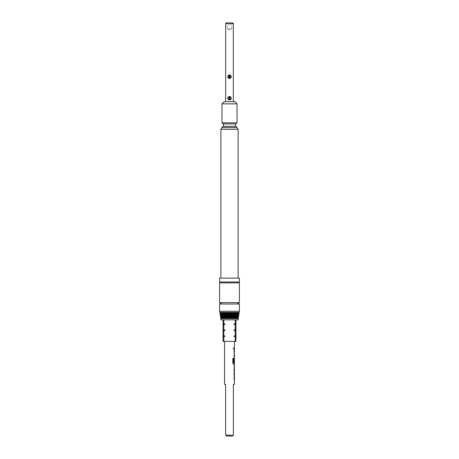 <?xml version="1.0" encoding="UTF-8"?>
<svg xmlns="http://www.w3.org/2000/svg" width="459" height="459" viewBox="0 0 459 459"><rect width="100%" height="100%" fill="white"/><g stroke="black" fill="none" stroke-linecap="round" stroke-linejoin="round"><path stroke-width="0.34" stroke-dasharray="2.29 1.72" d="M232.856 348.421L233.344 349.15L233.751 348.421L233.344 347.692L232.856 348.421M232.828 348.421L233.31 349.15L233.711 348.421L233.31 347.692L232.828 348.421M239.397 282.859L219.603 282.859M234.342 378.377L234.383 374.424L233.992 374.424L233.992 373.247L234.383 373.247L234.004 374.349L234.01 378.463L234.429 379.553M234.383 379.547L234.033 379.547M234.383 370.74L234.004 370.746L234.004 371.916L234.383 371.916L233.992 370.82L233.992 366.712L234.383 365.616L234.004 365.616L234.004 366.787L234.337 366.787M234.371 362.444L233.992 362.444L234.314 357.98L234.004 363.184L234.383 364.285L233.551 364.28M234.342 362.977L234.429 359.024M233.992 356.649L233.992 355.473L234.383 355.473L234.383 351.519L233.992 351.519L233.992 350.343L234.383 350.343L234.004 351.439L234.004 355.553L234.383 356.649L234.033 356.649M234.429 347.836L234.044 347.836L233.992 349.012L233.992 347.836L234.383 347.836L234.004 347.836L234.004 349.012L234.383 349.012L233.992 349.012L234.429 349.012M232.724 22.95L231.652 24.815L231.652 28.802L229.5 30.093L227.348 28.802L227.348 24.815L231.652 24.815L227.348 24.815L226.276 22.95L232.724 22.95L226.276 22.95M227.348 28.802L231.652 28.802L227.348 28.802M229.821 78.254L229.821 75.878L229.179 75.878L229.179 78.432L227.779 76.739A1.721 1.721 0 0 0 229.179 78.432L229.179 78.173A1.475 1.475 0 0 1 229.5 75.265A1.475 1.475 0 0 1 229.821 78.173L229.821 75.878L229.179 75.878L229.821 75.878L229.821 78.432A1.721 1.721 0 0 0 229.5 75.018A1.721 1.721 0 0 0 227.779 76.739C228.926 74.519 230.074 74.519 231.221 76.739C230.074 74.519 228.926 74.519 227.779 76.739L228.175 77.841M229.821 78.432L231.221 76.739L229.821 78.173M229.821 99.947L229.821 97.394L229.179 97.394L229.821 97.394L229.179 97.394L229.179 99.947L227.779 98.255C228.926 96.034 230.074 96.034 231.221 98.255C230.074 96.034 228.926 96.034 227.779 98.255L229.179 99.947A1.721 1.721 0 0 1 229.5 96.533A1.721 1.721 0 0 1 231.221 98.255L229.821 99.947A1.721 1.721 0 0 0 231.221 98.255L229.821 99.947L229.821 97.394L229.821 99.769M229.179 99.947L229.179 99.689A1.475 1.475 0 0 1 229.5 96.78A1.475 1.475 0 0 1 229.821 99.689M237.028 302.653L221.972 302.653L237.028 302.653M219.603 281.998L239.397 281.998M238.106 278.125L220.894 278.125L238.106 278.125M233.327 101.697L225.673 101.697L233.327 101.697M234.429 341.381L224.571 341.381L234.429 341.381M234.377 355.392L234.342 351.519M234.383 362.977L234.383 359.024M234.429 350.343L234.044 351.439L234.044 355.553L234.429 356.649M234.429 357.98L234.044 359.076L234.044 363.184L234.429 364.285M234.429 365.616L234.044 365.616L234.044 366.787L234.429 366.787M234.429 370.74L234.044 370.746L234.044 371.916L234.429 371.916M234.429 373.247L234.044 374.349L234.319 379.553M234.429 384.412L233.373 384.412L233.373 435.189L225.627 435.189L226.488 436.05L232.512 436.05L233.373 435.189M224.571 384.412L225.627 384.412L225.627 435.189M233.992 379.547L233.992 378.371L234.383 378.377L234.429 374.424M225.673 23.38L233.327 23.38M221.972 122.823L237.028 122.823M234.876 101.697L224.124 101.697M221.972 103.849L237.028 103.849M219.603 302.653L239.397 302.653M221.886 127.556L237.114 127.556M220.894 129.277L238.106 129.277M219.603 278.125L239.397 278.125M235.192 319.866L235.955 319.866L235.955 323.67L235.192 323.67L235.192 319.866L223.808 319.866L223.808 323.67L223.045 323.67L223.045 319.866L235.192 319.866L223.808 319.866M235.955 323.67L235.955 324.169L233.78 324.169L235.192 323.67M235.192 324.668L235.955 324.668L235.955 329.694L235.192 329.694L235.192 324.668L233.78 324.169M235.955 329.694L235.955 330.193L233.78 330.193L235.192 329.694M235.192 336.717L235.955 336.717L235.955 341.381L235.192 341.381L235.192 336.717L233.78 336.217L235.192 335.718L235.192 330.692L235.955 330.692L235.955 335.718L235.192 335.718M235.955 335.718L235.955 336.217L233.78 336.217M223.045 324.668L223.808 324.668L223.808 329.694L223.045 329.694L223.045 323.67M223.808 323.67L225.22 324.169L223.045 324.169M225.22 324.169L223.808 324.668M223.045 330.692L223.808 330.692L223.808 335.718L223.045 335.718L223.045 329.694M223.808 329.694L225.22 330.193L223.045 330.193M225.22 330.193L223.808 330.692M223.808 341.381L223.045 341.381L223.045 336.717L223.808 336.717L223.808 341.381L235.192 341.381M223.045 336.717L223.045 335.718M223.808 335.718L225.22 336.217L223.045 336.217M225.22 336.217L223.808 336.717M235.955 324.169L235.955 324.668M235.955 330.193L235.955 330.692M235.192 330.692L233.78 330.193M235.955 336.217L235.955 336.717M219.603 304.019L239.397 304.019M219.603 311.259L239.397 311.259M219.781 312.436L239.219 312.436M220.722 312.981L238.278 312.981M219.93 313.44L239.07 313.44M220.039 314.157L238.961 314.157M220.98 314.702L238.02 314.702M220.188 315.161L238.812 315.161M220.297 315.878L238.703 315.878M221.238 316.423L237.762 316.423M220.446 316.882L238.554 316.882M220.555 317.599L238.445 317.599M221.496 318.144L237.504 318.144M220.704 318.603L238.296 318.603M235.955 319.866L238.106 319.866M220.894 319.866L223.045 319.866M232.897 22.95L226.103 22.95M233.516 364.28L232.816 363.184L232.816 358.249L233.597 358.249M223.08 126.368L235.92 126.368M223.08 123.93L235.92 123.93"/><path stroke-width="0.69" d="M219.603 282.859L239.397 282.859A0.43 0.43 0 0 1 238.967 282.428A0.43 0.43 0 0 1 239.397 281.998L219.603 281.998A0.43 0.43 0 0 1 220.033 282.428A0.43 0.43 0 0 1 219.603 282.859L219.603 302.653L239.397 302.653L239.397 282.859M237.028 122.823L235.92 123.93A1.721 1.721 0 0 0 235.92 126.368L223.08 126.368A1.721 1.721 0 0 0 223.08 123.93L221.972 122.823L221.972 103.849L237.028 103.849L237.028 122.823L221.972 122.823M233.992 373.247L234.383 373.247L234.383 374.424M224.571 341.381L224.571 384.412L225.627 384.412L225.627 435.189L233.373 435.189L233.373 384.412L234.429 384.412L234.429 379.553L234.033 379.547L234.033 378.371L234.429 378.377L234.383 379.547M234.314 365.616L234.383 371.916M234.314 357.98L234.371 362.444L234.033 362.444L234.36 357.98M234.429 378.377L234.429 374.424L234.033 374.424L234.033 373.247L234.429 373.247L234.033 370.82L234.429 364.285L233.551 364.28L232.845 363.184L232.851 358.249L233.597 358.249L233.597 362.903L234.429 362.977L234.383 364.28M234.429 362.977L234.429 359.024L234.325 362.444L233.992 362.444M234.383 350.343L234.383 351.519L233.992 351.519M234.429 357.98L234.429 356.649L234.033 356.649L234.033 355.473L234.429 355.473L234.383 356.649M234.383 347.836L234.383 349.012L233.992 349.012M228.025 98.255A1.475 1.475 0 0 0 229.179 99.689L229.179 97.394L229.821 97.394L229.821 99.689A1.475 1.475 0 0 0 229.5 96.78A1.475 1.475 0 0 0 228.025 98.255M229.179 99.947L229.179 99.947A1.721 1.721 0 0 1 229.5 96.533A1.721 1.721 0 0 1 229.821 99.947L229.821 99.769M225.673 23.38L226.103 22.95L232.897 22.95L233.327 23.38L225.673 23.38L225.673 101.697M238.106 319.866L220.894 319.866L220.704 318.603L238.296 318.603L238.106 319.866M238.296 318.603L237.504 318.144L221.496 318.144L220.704 318.603M237.504 318.144L238.445 317.599L220.555 317.599L220.446 316.882L238.554 316.882L238.445 317.599M221.496 318.144L220.555 317.599M238.554 316.882L237.762 316.423L221.238 316.423L220.446 316.882M237.762 316.423L238.703 315.878L220.297 315.878L220.188 315.161L238.812 315.161L238.703 315.878M221.238 316.423L220.297 315.878M238.812 315.161L238.02 314.702L220.98 314.702L220.188 315.161M238.02 314.702L238.961 314.157L220.039 314.157L219.93 313.44L239.07 313.44L238.961 314.157M220.98 314.702L220.039 314.157M239.07 313.44L238.278 312.981L220.722 312.981L219.93 313.44M238.278 312.981L239.219 312.436L219.781 312.436L219.603 311.259L239.397 311.259L239.219 312.436M220.722 312.981L219.781 312.436M237.028 302.653L239.397 304.019L219.603 304.019L219.603 311.259M239.397 304.019L239.397 311.259M221.972 302.653L219.603 304.019M239.397 281.998L239.397 278.125L219.603 278.125L219.603 281.998M235.92 126.368L238.106 129.277L220.894 129.277L220.894 278.125M238.106 129.277L238.106 278.125M237.114 127.556L221.886 127.556L220.894 129.277M223.08 126.368L221.886 127.556M221.972 103.849L224.124 101.697L234.876 101.697L237.028 103.849M228.175 77.841L229.179 78.432L229.179 75.878L229.821 75.878L229.821 78.173A1.475 1.475 0 0 0 229.5 75.265A1.475 1.475 0 0 0 229.179 78.173L229.179 78.432A1.721 1.721 0 0 1 229.5 75.018A1.721 1.721 0 0 1 229.821 78.432L229.821 78.254M233.327 23.38L233.327 101.697M234.342 351.519L234.429 355.473M234.429 351.519L234.033 351.519L234.033 350.343L234.429 350.343L234.429 349.012L234.033 349.012L234.033 347.836L234.429 347.836L234.429 341.381M233.992 355.473L234.377 355.392M234.044 349.012L234.429 349.012M234.429 365.616L234.044 365.616M234.371 366.867L234.429 370.74L234.044 370.746M234.325 366.867L234.429 370.74M233.373 435.189L232.512 436.05L226.488 436.05L225.627 435.189M235.955 324.668L235.192 324.668L235.192 329.694L235.955 329.694L235.955 319.866M235.192 319.866L235.192 323.67L233.78 324.169L235.955 324.169M233.78 324.169L235.192 324.668M235.955 330.692L235.192 330.692L235.192 335.718L235.955 335.718L235.955 329.694M235.192 329.694L233.78 330.193L235.955 330.193M233.78 330.193L235.192 330.692M235.192 341.381L235.955 341.381L235.955 336.717L235.192 336.717L235.192 341.381L223.045 341.381L223.045 336.717L225.22 336.217L223.808 335.718L223.808 330.692L223.045 330.692L223.045 335.718L223.808 335.718M235.955 336.717L235.955 335.718M235.192 335.718L233.78 336.217L235.955 336.217M233.78 336.217L235.192 336.717M223.045 319.866L223.045 323.67L223.808 323.67L223.808 319.866M223.045 323.67L223.045 324.169L225.22 324.169L223.808 323.67M223.808 324.668L223.045 324.668L223.045 329.694L223.808 329.694L223.808 324.668L225.22 324.169M223.045 329.694L223.045 330.193L225.22 330.193L223.808 329.694M223.808 341.381L223.808 336.717M223.045 335.718L223.045 336.217L225.22 336.217M235.192 323.67L235.955 323.67M223.045 324.169L223.045 324.668M223.045 330.193L223.045 330.692M223.808 330.692L225.22 330.193M223.045 336.217L223.045 336.717M233.562 358.249L233.637 362.977M233.602 362.977L234.383 362.977M234.342 378.377L233.992 378.371M235.92 123.93L223.08 123.93"/></g></svg>
